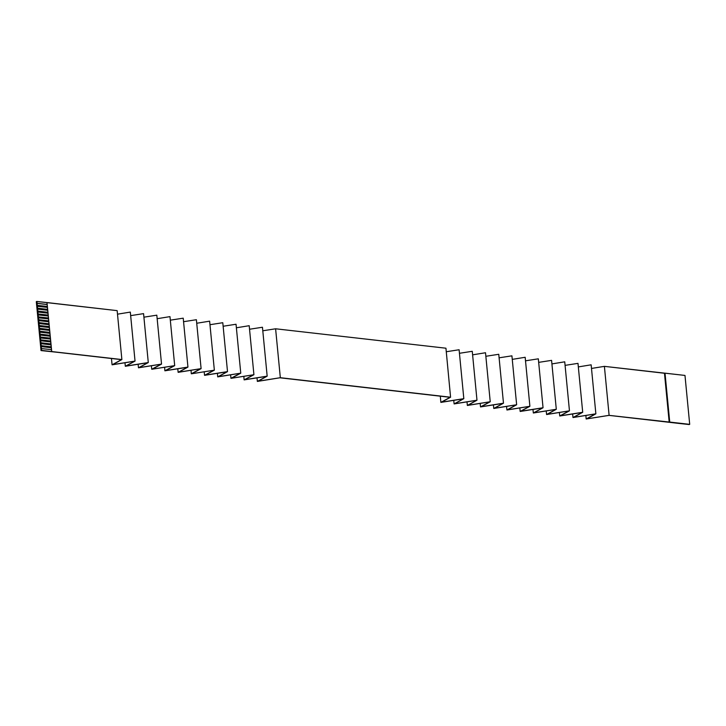 <?xml version="1.0" encoding="UTF-8"?>
<svg xmlns="http://www.w3.org/2000/svg" width="726" height="726" viewBox="0 0 726 726"><rect width="100%" height="100%" fill="white"/><g stroke="black" fill="none" stroke-linecap="round" stroke-linejoin="round"><path stroke-width="1.09" d="M689.056 424.538L679.055 423.394L689.056 424.538M36.781 301.508L117.158 310.61L47.045 302.579L51.755 351.529L41.5 350.449L121.541 359.615L112.085 364.77L134.628 361.185L125.299 366.276L147.832 362.701L138.503 367.792L161.045 364.216L151.707 369.298L174.249 365.722L164.92 370.814L187.453 367.238L178.124 372.329L200.666 368.744L191.328 373.836L213.871 370.26L204.541 375.351L227.075 371.776L217.746 376.858L240.288 373.282L230.95 378.373L253.492 374.798L244.163 379.88L266.696 376.304L257.367 381.395L279.909 377.819L450.156 397.303L440.909 402.404L463.37 398.819L454.113 403.919L476.574 400.325L467.317 405.426L489.778 401.841L480.53 406.941L502.991 403.357L493.734 408.448L516.195 404.863L506.939 409.963L529.399 406.378L520.152 411.479L542.612 407.885L533.356 412.985L555.817 409.4L546.56 414.501L569.021 410.907L559.773 416.007L582.234 412.422L572.977 417.523L595.438 413.938L586.181 419.029L608.923 415.399L679.055 423.394L608.923 415.399L586.181 419.029L585.846 415.463L586.181 419.029L595.438 413.938L572.977 417.523L572.632 413.956L572.977 417.523L582.234 412.422L559.773 416.007L559.428 412.441L559.773 416.007L569.021 410.907L546.56 414.501L546.224 410.934L546.56 414.501L555.817 409.4L533.356 412.985L533.011 409.419L533.356 412.985L542.612 407.885L520.152 411.479L519.807 407.912L520.152 411.479L529.399 406.378L506.939 409.963L506.603 406.397L506.939 409.963L516.195 404.863L493.734 408.448L493.39 404.881L493.734 408.448L502.991 403.357L480.53 406.941L480.185 403.375L480.53 406.941L489.778 401.841L467.317 405.426L466.981 401.859L467.317 405.426L476.574 400.325L454.113 403.919L453.768 400.353L454.113 403.919L463.37 398.819L440.909 402.404L440.31 396.178L440.909 402.404L450.156 397.303L279.909 377.819L257.367 381.395L266.696 376.304L244.163 379.88L253.492 374.798L230.95 378.373L240.288 373.282L217.746 376.858L227.075 371.776L204.541 375.351L213.871 370.26L191.328 373.836L200.666 368.744L178.124 372.329L187.453 367.238L164.92 370.814L174.249 365.722L151.707 369.298L161.045 364.216L138.503 367.792L147.832 362.701L125.299 366.276L134.628 361.185L112.085 364.77L121.541 359.615L41.5 350.449L36.944 301.462L41.5 350.449L36.781 301.508L36.3 301.635L41.01 350.585L61.51 352.745L41.01 350.585L36.3 301.635L36.781 301.508M117.503 314.149L130.362 312.116L117.503 314.149M130.707 315.665L143.576 313.632L130.707 315.665M143.911 317.171L156.78 315.148L143.911 317.171M157.125 318.687L169.984 316.654L157.125 318.687M170.329 320.193L183.197 318.17L170.329 320.193M183.533 321.709L196.401 319.676L183.533 321.709M196.746 323.224L209.605 321.191L196.746 323.224M209.95 324.731L222.818 322.698L209.95 324.731M223.154 326.246L236.023 324.213L223.154 326.246M236.367 327.753L249.227 325.729L236.367 327.753M249.572 329.268L262.44 327.235L267.15 376.186L244.78 379.716L253.946 374.67L231.576 378.201L240.733 373.164L218.372 376.694L227.528 371.648L205.159 375.179L214.324 370.133L191.954 373.663L201.111 368.626L178.75 372.157L187.907 367.111L165.537 370.641L174.703 365.605L152.333 369.135L161.49 364.089L139.129 367.619L148.286 362.573L125.916 366.113L135.081 361.067L112.712 364.597L121.868 359.551L51.755 351.529L121.868 359.551L117.158 310.61L121.868 359.551L112.712 364.597L135.081 361.067L130.362 312.116L135.081 361.067L125.916 366.113L148.286 362.573L143.576 313.632L148.286 362.573L139.129 367.619L161.49 364.089L156.78 315.148L161.49 364.089L152.333 369.135L174.703 365.605L169.984 316.654L174.703 365.605L165.537 370.641L187.907 367.111L183.197 318.17L187.907 367.111L178.75 372.157L201.111 368.626L196.401 319.676L201.111 368.626L191.954 373.663L214.324 370.133L209.605 321.191L214.324 370.133L205.159 375.179L227.528 371.648L222.818 322.698L227.528 371.648L218.372 376.694L240.733 373.164L236.023 324.213L240.733 373.164L231.576 378.201L253.946 374.67L249.227 325.729L253.946 374.67L244.78 379.716L267.15 376.186L257.993 381.223L267.15 376.186L262.44 327.235L249.572 329.268M262.776 330.784L275.644 328.751L445.9 348.235L450.61 397.186L280.354 377.692L257.993 381.223L280.354 377.692L450.61 397.186L441.526 402.231L450.61 397.186L445.9 348.235L275.644 328.751L280.354 377.692L275.644 328.751L262.776 330.784M446.236 351.792L459.104 349.75L463.814 398.692L441.526 402.231L463.814 398.692L454.739 403.747L463.814 398.692L459.104 349.75L446.236 351.792M459.449 353.299L472.308 351.257L477.027 400.207L454.739 403.747L477.027 400.207L467.943 405.253L477.027 400.207L472.308 351.257L459.449 353.299M472.653 354.814L485.522 352.772L490.232 401.714L467.943 405.253L490.232 401.714L481.147 406.769L490.232 401.714L485.522 352.772L472.653 354.814M485.857 356.33L498.726 354.279L503.436 403.229L481.147 406.769L503.436 403.229L494.361 408.284L503.436 403.229L498.726 354.279L485.857 356.33M499.071 357.836L511.93 355.794L516.649 404.745L494.361 408.284L516.649 404.745L507.565 409.791L516.649 404.745L511.93 355.794L499.071 357.836M512.275 359.352L525.143 357.31L529.853 406.251L507.565 409.791L529.853 406.251L520.769 411.306L529.853 406.251L525.143 357.31L512.275 359.352M525.479 360.858L538.347 358.816L543.057 407.767L520.769 411.306L543.057 407.767L533.982 412.813L543.057 407.767L538.347 358.816L525.479 360.858M538.692 362.374L551.551 360.332L556.261 409.273L533.982 412.813L556.261 409.273L547.186 414.328L556.261 409.273L551.551 360.332L538.692 362.374M551.896 363.889L564.755 361.838L569.474 410.789L547.186 414.328L569.474 410.789L560.39 415.844L569.474 410.789L564.755 361.838L551.896 363.889M565.1 365.396L577.969 363.354L582.679 412.295L560.39 415.844L582.679 412.295L573.604 417.35L582.679 412.295L577.969 363.354L565.1 365.396M578.313 366.911L591.173 364.86L595.883 413.811L573.604 417.35L595.883 413.811L586.808 418.866L595.883 413.811L591.173 364.86L578.313 366.911M591.518 368.418L604.377 366.376L684.99 375.415L689.7 424.365L609.096 415.326L586.808 418.866L609.096 415.326L689.219 424.492L669.209 422.205L664.49 373.255L604.377 366.376L609.096 415.326L604.377 366.376L591.518 368.418M689.219 424.492L689.7 424.365L689.219 424.492M47.326 306.49L37.316 305.347L37.398 306.209L47.408 307.361L47.326 306.49L47.598 309.376L37.598 308.232L37.679 309.095L47.68 310.238L47.598 309.376L47.88 312.253L37.87 311.109L37.952 311.971L47.961 313.115L47.88 312.253L48.152 315.129L38.151 313.986L38.233 314.848L48.243 315.991L48.433 318.015L38.424 316.863L38.514 317.734L48.515 318.877L48.433 318.015L48.706 320.892L38.705 319.749L38.787 320.611L48.796 321.754L48.706 320.892L48.987 323.769L38.977 322.625L39.068 323.487L49.069 324.631L48.987 323.769L49.268 326.646L39.258 325.502L39.34 326.364L49.35 327.517L49.268 326.646L49.54 329.531L39.54 328.379L39.621 329.25L49.622 330.394L49.54 329.531L49.822 332.408L39.812 331.265L39.894 332.127L49.903 333.27L49.822 332.408L50.094 335.285L40.093 334.142L40.175 335.004L50.176 336.147L50.094 335.285L50.375 338.162L40.366 337.018L40.447 337.88L50.457 339.033L50.375 338.162L50.648 341.048L40.647 339.895L40.729 340.766L50.729 341.91L50.648 341.048L50.929 343.924L40.919 342.781L41.001 343.643L51.011 344.786L50.929 343.924L51.201 346.801L41.2 345.658L41.282 346.52L51.292 347.663L51.482 349.678L41.473 348.534L41.654 350.413L51.664 351.556L47.045 302.579L47.326 306.49L46.945 302.606L36.944 301.462L37.126 303.332L47.126 304.475L37.017 303.359L47.136 304.521L37.017 303.359L37.207 305.383L47.326 306.49M41.473 348.534L51.482 349.678L51.292 347.663L41.282 346.52L51.292 347.709L41.173 346.547L41.473 348.534M111.486 358.462L112.085 364.77L111.486 358.462M124.954 362.728L125.299 366.276L124.954 362.728M138.158 364.234L138.503 367.792L138.158 364.234M151.371 365.75L151.707 369.298L151.371 365.75M164.575 367.256L164.92 370.814L164.575 367.256M177.779 368.772L178.124 372.329L177.779 368.772M190.992 370.287L191.328 373.836L190.992 370.287M204.197 371.794L204.541 375.351L204.197 371.794M217.401 373.309L217.746 376.858L217.401 373.309M230.614 374.816L230.95 378.373L230.614 374.816M243.818 376.331L244.163 379.88L243.818 376.331M257.022 377.838L257.367 381.395L257.022 377.838M41.2 345.658L51.201 346.801L51.011 344.786L41.001 343.643L51.011 344.832L40.901 343.67L41.2 345.658M40.919 342.781L50.929 343.924L50.729 341.91L40.729 340.766L50.738 341.946L40.62 340.793L40.919 342.781M40.647 339.895L50.648 341.048L50.457 339.033L40.447 337.88L50.457 339.069L40.347 337.917L40.647 339.895M40.366 337.018L50.375 338.162L50.176 336.147L40.175 335.004L50.185 336.192L40.066 335.031L40.366 337.018M40.093 334.142L50.094 335.285L49.903 333.27L39.894 332.127L49.903 333.316L39.785 332.154L40.093 334.142M39.812 331.265L49.822 332.408L49.622 330.394L39.621 329.25L49.631 330.43L39.513 329.277L39.812 331.265M39.54 328.379L49.54 329.531L49.35 327.517L39.34 326.364L49.35 327.553L39.231 326.401L39.54 328.379M39.258 325.502L49.268 326.646L49.069 324.631L39.068 323.487L49.078 324.676L38.959 323.515L39.258 325.502M38.977 322.625L48.987 323.769L48.796 321.754L38.787 320.611L48.796 321.8L38.678 320.638L38.977 322.625M38.705 319.749L48.706 320.892L48.515 318.877L38.514 317.734L48.524 318.914L38.405 317.761L38.705 319.749M38.424 316.863L48.433 318.015L48.243 315.991L38.233 314.848L48.243 316.037L38.124 314.875L38.424 316.863M38.151 313.986L48.152 315.129L47.961 313.115L37.952 311.971L47.961 313.16L37.852 311.998L38.151 313.986M37.87 311.109L47.88 312.253L47.68 310.238L37.679 309.095L47.689 310.283L37.57 309.122L37.87 311.109M37.598 308.232L47.598 309.376L47.408 307.361L37.398 306.209L47.408 307.397L37.298 306.245L37.598 308.232M664.98 373.128L664.49 373.255L669.209 422.205L669.69 422.069L664.98 373.128L669.69 422.069L689.7 424.365L684.99 375.415L664.98 373.128"/></g></svg>
